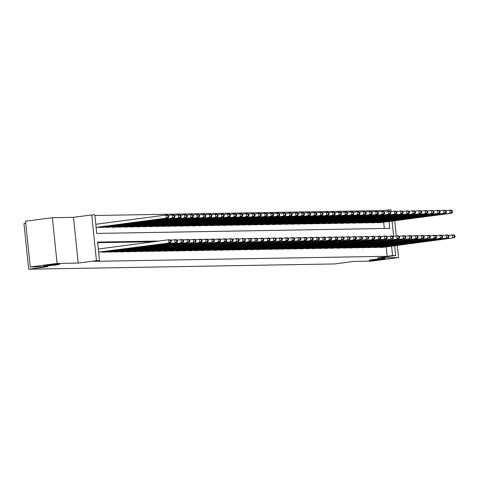 <?xml version="1.0" encoding="UTF-8"?>
<svg xmlns="http://www.w3.org/2000/svg" width="479" height="479" viewBox="0 0 479 479"><rect width="100%" height="100%" fill="white"/><g stroke="black" fill="none" stroke-linecap="round" stroke-linejoin="round"><path stroke-width="0.72" d="M373.147 259.546A7.963 0.389 -5.9 0 1 385.014 258.66A7.963 0.389 -5.9 0 1 381.044 259.408A7.963 0.389 -5.9 0 1 369.171 260.295A7.963 0.389 -5.9 0 1 373.147 259.546M47.75 265.138A7.963 0.389 -5.9 0 1 59.618 264.252A7.963 0.389 -5.9 0 1 55.642 265.001A7.963 0.389 -5.9 0 1 43.775 265.893A7.963 0.389 -5.9 0 1 47.75 265.138M382.547 211.323L382.47 210.55L390.918 209.79L391.098 211.538M25.74 223.226L23.95 223.459L28.68 269.21L334.647 263.947L353.963 261.408L371.698 261.103L398.528 257.576L397.277 245.446M28.68 269.21L47.996 266.665L30.261 266.971L25.531 221.226L52.367 217.7L57.091 263.444L78.221 263.085L96.465 260.684L91.734 214.939L94.824 214.885L96.74 233.429L389.75 228.393L389.038 221.466M78.221 263.085L73.491 217.334L52.367 217.7M73.491 217.334L91.734 214.939M382.47 210.55L94.884 215.496M396.289 235.919L394.72 220.717M30.261 266.971L57.091 263.444M379.751 247.044L379.793 247.445L383.481 247.26M373.584 247.152L373.626 247.553L377.314 247.368M367.411 247.26L367.453 247.655L371.141 247.469M361.244 247.362L361.286 247.763L364.974 247.577M355.077 247.469L355.119 247.871L358.807 247.685M348.91 247.577L348.951 247.972L352.64 247.793M342.736 247.679L342.778 248.08L346.467 247.894M336.569 247.787L336.611 248.188L340.3 248.002M330.402 247.894L330.444 248.296L334.132 248.11M324.235 248.002L324.271 248.397L327.965 248.212M318.062 248.104L318.104 248.505L321.792 248.32M311.895 248.212L311.937 248.613L315.625 248.427M305.728 248.32L305.77 248.721L309.458 248.535M299.561 248.421L299.597 248.823L303.285 248.637M293.387 248.529L293.429 248.93L297.118 248.745M287.22 248.637L287.262 249.038L290.951 248.852M281.053 248.745L281.095 249.14L284.783 248.954M274.88 248.846L274.922 249.248L278.61 249.062M268.713 248.954L268.755 249.355L272.443 249.17M262.546 249.062L262.588 249.463L266.276 249.278M256.379 249.164L256.421 249.565L260.109 249.379M250.206 249.272L250.248 249.673L253.936 249.487M244.039 249.379L244.08 249.781L247.769 249.595M237.871 249.487L237.913 249.882L241.602 249.697M231.704 249.589L231.746 249.99L235.434 249.804M225.531 249.697L225.573 250.098L229.261 249.912M219.364 249.804L219.406 250.206L223.094 250.02M213.197 249.906L213.239 250.307L216.927 250.122M207.03 250.014L207.066 250.415L210.76 250.23M200.857 250.122L200.899 250.523L204.587 250.337M194.69 250.23L194.731 250.625L198.42 250.439M188.522 250.331L188.564 250.733L192.253 250.547M182.355 250.439L182.391 250.84L186.08 250.655M176.182 250.547L176.224 250.948L179.912 250.762M170.015 250.649L170.057 251.05L173.745 250.864M163.848 250.757L163.89 251.158L167.578 250.972M157.675 250.864L157.717 251.265L161.405 251.08M151.508 250.972L151.55 251.367L155.238 251.182M145.341 251.074L145.382 251.475L149.071 251.289M139.173 251.182L139.215 251.583L142.904 251.397M133 251.289L133.042 251.691L136.731 251.505M126.833 251.397L126.875 251.792L130.563 251.607M120.666 251.499L120.708 251.9L124.396 251.714M114.499 251.607L114.541 252.008L118.229 251.822M108.326 251.714L108.368 252.11L112.056 251.924M102.159 251.816L102.201 252.217L105.889 252.032M384.32 228.483L383.667 222.172M168.734 217.011L168.608 215.772L167.991 215.784L168.117 217.023L168.734 217.011L167.895 218.113L97.165 227.411M99.602 227.088L99.644 227.489L103.332 227.303M105.775 226.986L105.817 227.387L109.505 227.202M111.942 226.878L111.984 227.28L115.673 227.094M118.109 226.771L118.151 227.172L121.84 226.986M124.277 226.669L124.318 227.064L128.007 226.878M130.45 226.561L130.492 226.962L134.18 226.777M136.617 226.453L136.659 226.854L140.347 226.669M142.784 226.345L142.826 226.747L146.514 226.561M148.951 226.244L148.993 226.645L152.681 226.459M155.124 226.136L155.166 226.537L158.854 226.351M161.291 226.028L161.333 226.429L165.021 226.244M167.458 225.926L167.5 226.322L171.189 226.136M173.626 225.819L173.667 226.22L177.356 226.034M179.799 225.711L179.841 226.112L183.529 225.926M185.966 225.603L186.008 226.004L189.696 225.819M192.133 225.501L192.175 225.896L195.863 225.717M198.306 225.393L198.342 225.795L202.03 225.609M204.473 225.286L204.515 225.687L208.203 225.501M210.64 225.184L210.682 225.579L214.37 225.393M216.807 225.076L216.849 225.477L220.538 225.292M222.98 224.968L223.016 225.369L226.711 225.184M229.148 224.861L229.19 225.262L232.878 225.076M235.315 224.759L235.357 225.154L239.045 224.974M241.482 224.651L241.524 225.052L245.212 224.867M247.655 224.543L247.697 224.944L251.385 224.759M253.822 224.441L253.864 224.837L257.552 224.651M259.989 224.334L260.031 224.735L263.719 224.549M266.156 224.226L266.198 224.627L269.887 224.441M272.329 224.118L272.371 224.519L276.06 224.334M278.497 224.016L278.538 224.412L282.227 224.232M284.664 223.909L284.706 224.31L288.394 224.124M290.831 223.801L290.873 224.202L294.561 224.016M297.004 223.699L297.046 224.094L300.734 223.909M303.171 223.591L303.213 223.992L306.901 223.807M309.338 223.483L309.38 223.885L313.068 223.699M315.511 223.376L315.547 223.777L319.236 223.591M321.678 223.274L321.72 223.669L325.409 223.483M327.846 223.166L327.887 223.567L331.576 223.382M334.013 223.058L334.055 223.459L337.743 223.274M340.186 222.957L340.222 223.352L343.916 223.166M346.353 222.849L346.395 223.25L350.083 223.064M352.52 222.741L352.562 223.142L356.25 222.957M358.687 222.633L358.729 223.034L362.417 222.849M364.86 222.531L364.902 222.927L368.591 222.741M371.027 222.424L371.069 222.825L374.758 222.639M377.195 222.316L377.236 222.717L380.925 222.531M159.064 241.027L97.632 242.087L99.548 260.63L94.183 261.336L387.194 256.295L386.224 246.901M153.699 241.733L97.698 242.697M98.668 252.104L170.452 242.841L99.722 252.14M394.636 245.793L395.648 255.541L377.398 257.936L398.528 257.576M395.648 255.541L392.564 255.594L391.588 246.194M387.194 256.295L392.564 255.594M99.548 260.63L96.465 260.684M392.085 221.064L393.654 236.267M387.978 211.245L387.834 209.844M98.351 249.008L168.59 239.775L170.135 239.751L171.165 240.5L170.548 240.512L170.674 241.745L171.29 241.739L171.165 240.5M170.674 241.745L168.913 242.865L168.59 239.775L170.548 240.512M170.452 242.841L171.29 241.739M167.895 218.113L166.357 218.137L166.033 215.047L95.794 224.28M167.991 215.784L166.033 215.047L167.578 215.023L168.608 215.772M168.117 217.023L166.357 218.137L96.111 227.375M103.278 252.199L176.619 242.733L104.823 252.176M170.746 240.195L176.302 239.644L177.332 240.392L176.715 240.404L176.841 241.644L177.458 241.632L177.332 240.392M176.841 241.644L175.08 242.763L174.763 239.668L176.715 240.404M176.619 242.733L177.458 241.632M109.452 252.092L182.792 242.625L110.99 252.068M176.913 240.093L182.469 239.536L183.499 240.29L182.882 240.302L183.008 241.536L183.625 241.524L183.499 240.29M183.008 241.536L181.248 242.655L180.93 239.566L182.882 240.302M182.792 242.625L183.625 241.524M115.619 251.99L187.415 242.548L117.157 251.96M183.086 239.985L188.642 239.428L189.666 240.183L189.049 240.195L189.181 241.428L189.798 241.422L189.666 240.183M189.181 241.428L187.415 242.548L187.097 239.458L189.049 240.195M188.96 242.524L189.798 241.422M121.786 251.882L193.588 242.44L123.331 251.852M189.253 239.877L194.809 239.326L195.839 240.075L195.222 240.087L195.348 241.326L195.965 241.314L195.839 240.075M195.348 241.326L193.588 242.44L193.265 239.35L195.222 240.087M195.127 242.416L195.965 241.314M102.267 227.447L174.069 218.005L172.524 218.035L172.206 214.939L168.189 215.472M174.158 215.676L172.206 214.939L173.745 214.915L174.775 215.67L174.158 215.676L174.284 216.915L174.901 216.903L174.775 215.67M174.284 216.915L172.524 218.035L100.728 227.471M174.901 216.903L174.069 218.005M108.434 227.339L180.236 217.897L178.691 217.927L178.374 214.837L174.362 215.364M180.326 215.574L178.374 214.837L179.918 214.808L180.942 215.562L180.326 215.574L180.457 216.807L181.074 216.795L180.942 215.562M180.457 216.807L178.691 217.927L106.895 227.363M181.074 216.795L180.236 217.897M114.607 227.232L186.403 217.795L184.864 217.819L184.541 214.73L180.529 215.257M186.499 215.466L184.541 214.73L186.086 214.706L187.115 215.454L186.499 215.466L186.624 216.7L187.241 216.694L187.115 215.454M186.624 216.7L184.864 217.819L113.062 227.262M187.241 216.694L186.403 217.795M120.774 227.13L192.57 217.688L191.031 217.711L190.714 214.622L186.696 215.149M192.666 215.358L190.714 214.622L192.253 214.598L193.282 215.346L192.666 215.358L192.792 216.598L193.408 216.586L193.282 215.346M192.792 216.598L191.031 217.711L119.229 227.154M193.408 216.586L192.57 217.688M127.953 251.774L201.3 242.308L129.498 251.75M195.42 239.775L200.976 239.219L202.006 239.973L201.39 239.979L201.515 241.218L202.132 241.206L202.006 239.973M201.515 241.218L199.755 242.338L199.438 239.243L201.39 239.979M201.3 242.308L202.132 241.206M126.941 227.022L198.743 217.58L197.198 217.61L196.881 214.52L192.863 215.047M198.833 215.251L196.881 214.52L198.42 214.49L199.45 215.245L198.833 215.251L198.959 216.49L199.575 216.478L199.45 215.245M198.959 216.49L197.198 217.61L125.402 227.046M199.575 216.478L198.743 217.58M134.126 251.667L205.922 242.23L135.665 251.643M201.593 239.668L207.144 239.111L208.173 239.865L207.557 239.877L207.682 241.111L208.305 241.099L208.173 239.865M207.682 241.111L205.922 242.23L205.605 239.141L207.557 239.877M207.467 242.206L208.305 241.099M133.108 226.914L204.91 217.478L203.365 217.502L203.048 214.412L199.036 214.939M205 215.149L203.048 214.412L204.593 214.382L205.617 215.137L205 215.149L205.132 216.382L205.748 216.37L205.617 215.137M205.132 216.382L203.365 217.502L131.569 226.944M205.748 216.37L204.91 217.478M140.293 251.565L212.089 242.123L141.832 251.535M207.76 239.56L213.317 239.009L214.341 239.757L213.724 239.769L213.856 241.003L214.472 240.997L214.341 239.757M213.856 241.003L212.089 242.123L211.772 239.033L213.724 239.769M213.634 242.099L214.472 240.997M139.281 226.806L211.077 217.37L209.539 217.394L209.215 214.305L205.204 214.832M211.173 215.041L209.215 214.305L210.76 214.281L211.79 215.029L211.173 215.041L211.299 216.28L211.916 216.268L211.79 215.029M211.299 216.28L209.539 217.394L137.736 226.836M211.916 216.268L211.077 217.37M146.46 251.457L219.801 241.991L148.005 251.433M213.927 239.452L219.484 238.901L220.514 239.65L219.897 239.662L220.023 240.901L220.639 240.889L220.514 239.65M220.023 240.901L218.262 242.021L217.939 238.925L219.897 239.662M219.801 241.991L220.639 240.889M145.448 226.705L217.25 217.262L215.706 217.292L215.388 214.197L211.371 214.73M217.34 214.933L215.388 214.197L216.927 214.173L217.957 214.927L217.34 214.933L217.466 216.173L218.083 216.161L217.957 214.927M217.466 216.173L215.706 217.292L143.904 226.729M218.083 216.161L217.25 217.262M152.627 251.349L225.974 241.883L154.172 251.325M220.095 239.35L225.651 238.793L226.681 239.548L226.064 239.554L226.19 240.793L226.806 240.781L226.681 239.548M226.19 240.793L224.429 241.913L224.112 238.823L226.064 239.554M225.974 241.883L226.806 240.781M151.615 226.597L223.418 217.155L221.873 217.185L221.555 214.095L217.544 214.622M223.507 214.832L221.555 214.095L223.094 214.065L224.124 214.82L223.507 214.832L223.633 216.065L224.256 216.053L224.124 214.82M223.633 216.065L221.873 217.185L150.077 226.621M224.256 216.053L223.418 217.155M158.8 251.247L230.597 241.805L160.339 251.218M226.268 239.243L231.818 238.686L232.848 239.44L232.231 239.452L232.363 240.686L232.98 240.674L232.848 239.44M232.363 240.686L230.597 241.805L230.279 238.716L232.231 239.452M232.141 241.781L232.98 240.674M157.783 226.489L229.585 217.053L228.04 217.077L227.723 213.987L223.711 214.514M229.675 214.724L227.723 213.987L229.267 213.963L230.291 214.712L229.675 214.724L229.806 215.957L230.423 215.951L230.291 214.712M229.806 215.957L228.04 217.077L156.244 226.519M230.423 215.951L229.585 217.053M164.968 251.14L236.77 241.697L166.512 251.11M232.435 239.135L237.991 238.584L239.015 239.332L238.398 239.344L238.53 240.584L239.147 240.572L239.015 239.332M238.53 240.584L236.77 241.697L236.446 238.608L238.398 239.344M238.308 241.673L239.147 240.572M163.956 226.387L235.752 216.945L234.213 216.969L233.89 213.879L229.878 214.406M235.848 214.616L233.89 213.879L235.434 213.856L236.464 214.604L235.848 214.616L235.973 215.855L236.59 215.843L236.464 214.604M235.973 215.855L234.213 216.969L162.411 226.411M236.59 215.843L235.752 216.945M171.135 251.032L244.476 241.566L172.679 251.008M238.602 239.033L244.158 238.476L245.188 239.231L244.571 239.237L244.697 240.476L245.314 240.464L245.188 239.231M244.697 240.476L242.937 241.596L242.613 238.5L244.571 239.237M244.476 241.566L245.314 240.464M170.123 226.28L241.925 216.837L240.38 216.867L240.063 213.778L236.045 214.305M242.015 214.508L240.063 213.778L241.602 213.748L242.631 214.502L242.015 214.508L242.14 215.748L242.757 215.736L242.631 214.502M242.14 215.748L240.38 216.867L168.578 226.304M242.757 215.736L241.925 216.837M177.302 250.924L250.649 241.464L178.847 250.9M244.769 238.925L250.325 238.368L251.355 239.123L250.739 239.135L250.864 240.368L251.481 240.356L251.355 239.123M250.864 240.368L249.104 241.488L248.787 238.398L250.739 239.135M250.649 241.464L251.481 240.356M176.29 226.172L248.092 216.736L246.547 216.759L246.23 213.67L242.218 214.197M248.182 214.406L246.23 213.67L247.769 213.64L248.799 214.394L248.182 214.406L248.314 215.64L248.93 215.628L248.799 214.394M248.314 215.64L246.547 216.759L174.751 226.202M248.93 215.628L248.092 216.736M183.475 250.822L255.271 241.38L185.014 250.792M250.942 238.817L256.499 238.267L257.522 239.015L256.906 239.027L257.037 240.26L257.654 240.254L257.522 239.015M257.037 240.26L255.271 241.38L254.954 238.291L256.906 239.027M256.816 241.356L257.654 240.254M182.463 226.064L254.259 216.628L252.72 216.652L252.397 213.562L248.385 214.089M254.349 214.299L252.397 213.562L253.942 213.538L254.966 214.287L254.349 214.299L254.481 215.532L255.097 215.526L254.966 214.287M254.481 215.532L252.72 216.652L180.918 226.094M255.097 215.526L254.259 216.628M189.642 250.715L262.983 241.248L191.187 250.691M257.109 238.71L262.666 238.159L263.695 238.907L263.079 238.919L263.205 240.159L263.821 240.147L263.695 238.907M263.205 240.159L261.444 241.278L261.121 238.183L263.079 238.919M262.983 241.248L263.821 240.147M188.63 225.962L260.426 216.52L258.888 216.55L258.564 213.454L254.553 213.981M260.522 214.191L258.564 213.454L260.109 213.43L261.139 214.185L260.522 214.191L260.648 215.43L261.265 215.418L261.139 214.185M260.648 215.43L258.888 216.55L187.085 225.986M261.265 215.418L260.426 216.52M195.809 250.607L269.15 241.141L197.354 250.583M263.276 238.608L268.833 238.051L269.863 238.805L269.246 238.811L269.372 240.051L269.988 240.039L269.863 238.805M269.372 240.051L267.611 241.171L267.288 238.081L269.246 238.811M269.15 241.141L269.988 240.039M194.797 225.854L266.599 216.412L265.055 216.442L264.737 213.353L260.72 213.879M266.689 214.089L264.737 213.353L266.276 213.323L267.306 214.077L266.689 214.089L266.815 215.322L267.432 215.311L267.306 214.077M266.815 215.322L265.055 216.442L193.253 225.878M267.432 215.311L266.599 216.412M201.982 250.505L273.778 241.063L203.521 250.475M269.443 238.5L275 237.943L276.03 238.698L275.413 238.71L275.539 239.943L276.155 239.931L276.03 238.698M275.539 239.943L273.778 241.063L273.461 237.973L275.413 238.71M275.323 241.039L276.155 239.931M200.964 225.747L272.767 216.31L271.222 216.334L270.904 213.245L266.893 213.772M272.856 213.981L270.904 213.245L272.449 213.221L273.473 213.969L272.856 213.981L272.988 215.215L273.605 215.209L273.473 213.969M272.988 215.215L271.222 216.334L199.426 225.777M273.605 215.209L272.767 216.31M208.149 250.397L279.946 240.955L209.688 250.367M275.617 238.392L281.173 237.841L282.197 238.59L281.58 238.602L281.712 239.841L282.329 239.829L282.197 238.59M281.712 239.841L279.946 240.955L279.628 237.865L281.58 238.602M281.49 240.931L282.329 239.829M207.138 225.645L278.934 216.203L277.395 216.227L277.072 213.137L273.06 213.664M279.029 213.874L277.072 213.137L278.616 213.113L279.646 213.862L279.029 213.874L279.155 215.113L279.772 215.101L279.646 213.862M279.155 215.113L277.395 216.227L205.593 225.669M279.772 215.101L278.934 216.203M214.317 250.289L287.657 240.823L215.861 250.266M281.784 238.291L287.34 237.734L288.37 238.488L287.753 238.494L287.879 239.734L288.496 239.722L288.37 238.488M287.879 239.734L286.119 240.853L285.795 237.758L287.753 238.494M287.657 240.823L288.496 239.722M213.305 225.537L285.101 216.095L283.562 216.125L283.239 213.035L279.227 213.562M285.197 213.766L283.239 213.035L284.783 213.005L285.813 213.76L285.197 213.766L285.322 215.005L285.939 214.993L285.813 213.76M285.322 215.005L283.562 216.125L211.76 225.561M285.939 214.993L285.101 216.095M220.484 250.182L293.825 240.721L222.028 250.158M287.951 238.183L293.507 237.626L294.537 238.38L293.92 238.392L294.046 239.626L294.663 239.614L294.537 238.38M294.046 239.626L292.286 240.745L291.968 237.656L293.92 238.392M293.825 240.721L294.663 239.614M219.472 225.429L291.274 215.993L289.729 216.017L289.412 212.927L285.394 213.454M291.364 213.664L289.412 212.927L290.951 212.898L291.98 213.652L291.364 213.664L291.489 214.897L292.106 214.885L291.98 213.652M291.489 214.897L289.729 216.017L217.933 225.459M292.106 214.885L291.274 215.993M226.657 250.08L298.453 240.638L228.196 250.05M294.118 238.075L299.674 237.524L300.704 238.273L300.088 238.285L300.213 239.518L300.83 239.512L300.704 238.273M300.213 239.518L298.453 240.638L298.136 237.548L300.088 238.285M299.998 240.614L300.83 239.512M225.639 225.322L297.441 215.885L295.896 215.909L295.579 212.82L291.567 213.347M297.531 213.556L295.579 212.82L297.124 212.796L298.148 213.544L297.531 213.556L297.663 214.79L298.279 214.784L298.148 213.544M297.663 214.79L295.896 215.909L224.1 225.352M298.279 214.784L297.441 215.885M232.824 249.972L306.165 240.506L234.363 249.948M300.291 237.967L305.847 237.416L306.871 238.165L306.255 238.177L306.386 239.416L307.003 239.404L306.871 238.165M306.386 239.416L304.62 240.536L304.303 237.44L306.255 238.177M306.165 240.506L307.003 239.404M231.812 225.22L303.608 215.778L302.069 215.807L301.746 212.712L297.734 213.239M303.704 213.448L301.746 212.712L303.291 212.688L304.321 213.436L303.704 213.448L303.83 214.688L304.446 214.676L304.321 213.436M303.83 214.688L302.069 215.807L230.267 225.244M304.446 214.676L303.608 215.778M238.991 249.864L312.332 240.398L240.536 249.84M306.458 237.865L312.015 237.309L313.044 238.063L312.428 238.069L312.553 239.308L313.17 239.296L313.044 238.063M312.553 239.308L310.793 240.428L310.47 237.339L312.428 238.069M312.332 240.398L313.17 239.296M237.979 225.112L309.775 215.67L308.236 215.7L307.919 212.61L303.902 213.137M309.871 213.347L307.919 212.61L309.458 212.58L310.488 213.335L309.871 213.347L309.997 214.58L310.614 214.568L310.488 213.335M309.997 214.58L308.236 215.7L236.434 225.136M310.614 214.568L309.775 215.67M245.158 249.763L316.96 240.32L246.703 249.733M312.625 237.758L318.182 237.201L319.212 237.955L318.595 237.967L318.721 239.201L319.337 239.189L319.212 237.955M318.721 239.201L316.96 240.32L316.643 237.231L318.595 237.967M318.499 240.296L319.337 239.189M244.146 225.004L315.948 215.568L314.404 215.592L314.086 212.502L310.069 213.029M316.038 213.239L314.086 212.502L315.625 212.472L316.655 213.227L316.038 213.239L316.164 214.472L316.781 214.466L316.655 213.227M316.164 214.472L314.404 215.592L242.608 225.034M316.781 214.466L315.948 215.568M251.331 249.655L323.127 240.213L252.87 249.625M318.798 237.65L324.349 237.099L325.379 237.847L324.762 237.859L324.888 239.099L325.504 239.087L325.379 237.847M324.888 239.099L323.127 240.213L322.81 237.123L324.762 237.859M324.672 240.189L325.504 239.087M257.498 249.547L330.839 240.081L259.037 249.523M324.966 237.548L330.522 236.991L331.546 237.746L330.929 237.752L331.061 238.991L331.678 238.979L331.546 237.746M331.061 238.991L329.295 240.111L328.977 237.015L330.929 237.752M330.839 240.081L331.678 238.979M263.666 249.439L337.006 239.973L265.21 249.415M331.133 237.44L336.689 236.883L337.719 237.638L337.102 237.65L337.228 238.883L337.845 238.871L337.719 237.638M337.228 238.883L335.468 240.003L335.144 236.913L337.102 237.65M337.006 239.973L337.845 238.871M250.313 224.902L322.116 215.46L320.571 215.484L320.253 212.395L316.242 212.921M322.205 213.131L320.253 212.395L321.798 212.371L322.822 213.119L322.205 213.131L322.337 214.37L322.954 214.358L322.822 213.119M322.337 214.37L320.571 215.484L248.775 224.926M322.954 214.358L322.116 215.46M256.487 224.795L328.283 215.352L326.744 215.382L326.421 212.287L322.409 212.82M328.378 213.023L326.421 212.287L327.965 212.263L328.995 213.017L328.378 213.023L328.504 214.263L329.121 214.251L328.995 213.017M328.504 214.263L326.744 215.382L254.942 224.819M329.121 214.251L328.283 215.352M262.654 224.687L334.45 215.251L332.911 215.275L332.594 212.185L328.576 212.712M334.546 212.921L332.594 212.185L334.132 212.155L335.162 212.91L334.546 212.921L334.671 214.155L335.288 214.143L335.162 212.91M334.671 214.155L332.911 215.275L261.109 224.717M335.288 214.143L334.45 215.251M269.833 249.337L341.635 239.895L271.377 249.308M337.3 237.333L342.856 236.782L343.886 237.53L343.269 237.542L343.395 238.776L344.012 238.77L343.886 237.53M343.395 238.776L341.635 239.895L341.317 236.806L343.269 237.542M343.18 239.871L344.012 238.77M268.821 224.579L340.623 215.143L339.078 215.167L338.761 212.077L334.749 212.604M340.713 212.814L338.761 212.077L340.3 212.053L341.329 212.802L340.713 212.814L340.838 214.047L341.455 214.041L341.329 212.802M340.838 214.047L339.078 215.167L267.282 224.609M341.455 214.041L340.623 215.143M276.006 249.23L347.802 239.787L277.545 249.206M343.473 237.225L349.023 236.674L350.053 237.422L349.436 237.434L349.568 238.674L350.185 238.662L350.053 237.422M349.568 238.674L347.802 239.787L347.485 236.698L349.436 237.434M349.347 239.763L350.185 238.662M274.988 224.477L346.79 215.035L345.245 215.065L344.928 211.969L340.916 212.496M346.88 212.706L344.928 211.969L346.473 211.946L347.497 212.694L346.88 212.706L347.012 213.945L347.628 213.933L347.497 212.694M347.012 213.945L345.245 215.065L273.449 224.501M347.628 213.933L346.79 215.035M282.173 249.122L355.514 239.656L283.712 249.098M349.64 237.123L355.196 236.566L356.22 237.321L355.604 237.327L355.735 238.566L356.352 238.554L356.22 237.321M355.735 238.566L353.969 239.686L353.652 236.596L355.604 237.327M355.514 239.656L356.352 238.554M281.161 224.37L352.957 214.927L351.418 214.957L351.095 211.868L347.083 212.395M353.053 212.604L351.095 211.868L352.64 211.838L353.67 212.592L353.053 212.604L353.179 213.838L353.795 213.826L353.67 212.592M353.179 213.838L351.418 214.957L279.616 224.394M353.795 213.826L352.957 214.927M288.34 249.02L360.142 239.578L289.885 248.99M355.807 237.015L361.364 236.458L362.393 237.213L361.777 237.225L361.902 238.458L362.519 238.446L362.393 237.213M361.902 238.458L360.142 239.578L359.819 236.488L361.777 237.225M361.681 239.554L362.519 238.446M287.328 224.262L359.13 214.826L357.585 214.849L357.268 211.76L353.251 212.287M359.22 212.496L357.268 211.76L358.807 211.73L359.837 212.484L359.22 212.496L359.346 213.73L359.963 213.724L359.837 212.484M359.346 213.73L357.585 214.849L285.783 224.292M359.963 213.724L359.13 214.826M294.507 248.912L366.309 239.47L296.052 248.882M361.974 236.907L367.531 236.357L368.561 237.105L367.944 237.117L368.07 238.356L368.686 238.344L368.561 237.105M368.07 238.356L366.309 239.47L365.992 236.381L367.944 237.117M367.854 239.446L368.686 238.344M293.495 224.16L365.297 214.718L363.753 214.742L363.435 211.652L359.424 212.179M365.387 212.389L363.435 211.652L364.974 211.628L366.004 212.377L365.387 212.389L365.519 213.628L366.136 213.616L366.004 212.377M365.519 213.628L363.753 214.742L291.956 224.184M366.136 213.616L365.297 214.718M300.68 248.805L374.021 239.338L302.219 248.781M368.147 236.806L373.698 236.249L374.728 237.003L374.111 237.009L374.243 238.249L374.859 238.237L374.728 237.003M374.243 238.249L372.476 239.368L372.159 236.273L374.111 237.009M374.021 239.338L374.859 238.237M299.662 224.052L371.464 214.61L369.92 214.64L369.602 211.544L365.591 212.077M371.554 212.281L369.602 211.544L371.147 211.52L372.171 212.275L371.554 212.281L371.686 213.52L372.303 213.508L372.171 212.275M371.686 213.52L369.92 214.64L298.124 224.076M372.303 213.508L371.464 214.61M306.847 248.697L380.188 239.231L308.392 248.673M374.315 236.698L379.871 236.141L380.901 236.895L380.278 236.907L380.41 238.141L381.027 238.129L380.901 236.895M380.41 238.141L378.649 239.261L378.326 236.171L380.278 236.907M380.188 239.231L381.027 238.129M305.836 223.944L377.632 214.508L376.093 214.532L375.77 211.443L371.758 211.969M377.727 212.179L375.77 211.443L377.314 211.413L378.344 212.167L377.727 212.179L377.853 213.412L378.47 213.4L378.344 212.167M377.853 213.412L376.093 214.532L304.291 223.968M378.47 213.4L377.632 214.508M313.015 248.595L384.817 239.153L314.559 248.565M380.482 236.59L386.038 236.039L387.068 236.788L386.451 236.8L386.577 238.033L387.194 238.027L387.068 236.788M386.577 238.033L384.817 239.153L384.493 236.063L386.451 236.8M386.355 239.129L387.194 238.027M312.003 223.837L383.805 214.4L382.26 214.424L381.943 211.335L377.925 211.862M383.895 212.071L381.943 211.335L383.481 211.311L384.511 212.059L383.895 212.071L384.02 213.305L384.637 213.299L384.511 212.059M384.02 213.305L382.26 214.424L310.458 223.867M384.637 213.299L383.805 214.4M319.188 248.487L390.984 239.045L320.726 248.463M386.649 236.482L392.205 235.931L393.235 236.68L392.618 236.692L392.744 237.931L393.361 237.919L393.235 236.68M392.744 237.931L390.984 239.045L390.666 235.955L392.618 236.692M392.529 239.021L393.361 237.919M318.17 223.735L389.972 214.293L388.427 214.323L388.11 211.227L384.098 211.754M390.062 211.963L388.11 211.227L389.649 211.203L390.678 211.952L390.062 211.963L390.193 213.203L390.81 213.191L390.678 211.952M390.193 213.203L388.427 214.323L316.631 223.759M390.81 213.191L389.972 214.293M325.355 248.379L398.696 238.913L326.894 248.356M392.822 236.381L398.378 235.824L399.402 236.578L398.785 236.584L398.917 237.823L399.534 237.812L399.402 236.578M398.917 237.823L397.151 238.943L396.834 235.854L398.785 236.584M398.696 238.913L399.534 237.812M324.343 223.627L396.139 214.185L394.6 214.215L394.277 211.125L390.265 211.652M396.229 211.862L394.277 211.125L395.822 211.095L396.851 211.85L396.229 211.862L396.361 213.095L396.977 213.083L396.851 211.85M396.361 213.095L394.6 214.215L322.798 223.651M396.977 213.083L396.139 214.185M331.522 248.278L403.324 238.835L333.067 248.248M398.989 236.273L404.545 235.716L405.575 236.47L404.959 236.482L405.084 237.716L405.701 237.704L405.575 236.47M405.084 237.716L403.324 238.835L403.001 235.746L404.959 236.482M404.863 238.811L405.701 237.704M330.51 223.519L402.306 214.083L400.767 214.107L400.444 211.017L396.432 211.544M402.402 211.754L400.444 211.017L401.989 210.988L403.019 211.742L402.402 211.754L402.528 212.987L403.144 212.981L403.019 211.742M402.528 212.987L400.767 214.107L328.965 223.549M403.144 212.981L402.306 214.083M337.689 248.17L409.491 238.728L339.234 248.14M405.156 236.165L410.713 235.614L411.742 236.363L411.126 236.375L411.251 237.608L411.868 237.602L411.742 236.363M411.251 237.608L409.491 238.728L409.174 235.638L411.126 236.375M411.03 238.704L411.868 237.602M336.677 223.412L408.479 213.975L406.934 213.999L406.617 210.91L402.599 211.437M408.569 211.646L406.617 210.91L408.156 210.886L409.186 211.634L408.569 211.646L408.695 212.886L409.311 212.874L409.186 211.634M408.695 212.886L406.934 213.999L335.138 223.442M409.311 212.874L408.479 213.975M343.862 248.062L417.203 238.596L345.401 248.038M411.323 236.063L416.88 235.506L417.91 236.261L417.293 236.267L417.419 237.506L418.035 237.494L417.91 236.261M417.419 237.506L415.658 238.626L415.341 235.53L417.293 236.267M417.203 238.596L418.035 237.494M342.844 223.31L414.646 213.868L413.102 213.897L412.784 210.802L408.773 211.335M414.736 211.538L412.784 210.802L414.329 210.778L415.353 211.532L414.736 211.538L414.868 212.778L415.485 212.766L415.353 211.532M414.868 212.778L413.102 213.897L341.305 223.334M415.485 212.766L414.646 213.868M350.029 247.954L423.37 238.488L351.568 247.93M417.496 235.955L423.053 235.399L424.077 236.153L423.46 236.165L423.592 237.398L424.208 237.386L424.077 236.153M423.592 237.398L421.825 238.518L421.508 235.428L423.46 236.165M423.37 238.488L424.208 237.386M349.017 223.202L420.813 213.766L419.275 213.79L418.951 210.7L414.94 211.227M420.909 211.437L418.951 210.7L420.496 210.67L421.526 211.425L420.909 211.437L421.035 212.67L421.652 212.658L421.526 211.425M421.035 212.67L419.275 213.79L347.473 223.226M421.652 212.658L420.813 213.766M356.196 247.853L427.998 238.41L357.741 247.823M423.664 235.848L429.22 235.297L430.25 236.045L429.633 236.057L429.759 237.291L430.376 237.285L430.25 236.045M429.759 237.291L427.998 238.41L427.675 235.321L429.633 236.057M429.537 238.386L430.376 237.285M355.184 223.094L426.981 213.658L425.442 213.682L425.124 210.592L421.107 211.119M427.076 211.329L425.124 210.592L426.663 210.568L427.693 211.317L427.076 211.329L427.202 212.562L427.819 212.556L427.693 211.317M427.202 212.562L425.442 213.682L353.64 223.124M427.819 212.556L426.981 213.658M362.364 247.745L435.704 238.279L363.908 247.721M429.831 235.74L435.387 235.189L436.417 235.937L435.8 235.949L435.926 237.189L436.543 237.177L436.417 235.937M435.926 237.189L434.166 238.303L433.848 235.213L435.8 235.949M435.704 238.279L436.543 237.177M361.352 222.992L433.154 213.55L431.609 213.58L431.292 210.485L427.274 211.011M433.244 211.221L431.292 210.485L432.83 210.461L433.86 211.209L433.244 211.221L433.369 212.46L433.986 212.448L433.86 211.209M433.369 212.46L431.609 213.58L359.813 223.016M433.986 212.448L433.154 213.55M368.537 247.637L441.877 238.171L370.075 247.613M435.998 235.638L441.554 235.081L442.584 235.836L441.967 235.842L442.093 237.081L442.71 237.069L442.584 235.836M442.093 237.081L440.333 238.201L440.015 235.111L441.967 235.842M441.877 238.171L442.71 237.069M367.519 222.885L439.321 213.442L437.776 213.472L437.459 210.383L433.447 210.91M439.411 211.119L437.459 210.383L439.004 210.353L440.027 211.107L439.411 211.119L439.542 212.353L440.159 212.341L440.027 211.107M439.542 212.353L437.776 213.472L365.98 222.909M440.159 212.341L439.321 213.442M374.704 247.535L446.5 238.093L376.243 247.505M442.171 235.53L447.727 234.973L448.751 235.728L448.134 235.74L448.266 236.973L448.883 236.961L448.751 235.728M448.266 236.973L446.5 238.093L446.183 235.003L448.134 235.74M448.045 238.069L448.883 236.961M373.692 222.777L445.488 213.341L443.949 213.365L443.626 210.275L439.614 210.802M445.584 211.011L443.626 210.275L445.171 210.245L446.2 210.999L445.584 211.011L445.709 212.245L446.326 212.239L446.2 210.999M445.709 212.245L443.949 213.365L372.147 222.807M446.326 212.239L445.488 213.341M380.871 247.427L452.673 237.985L382.416 247.398M448.338 235.423L453.894 234.872L454.924 235.62L454.308 235.632L454.433 236.866L455.05 236.86L454.924 235.62M454.433 236.866L452.673 237.985L452.35 234.896L454.308 235.632M454.212 237.961L455.05 236.86M379.859 222.669L451.655 213.233L450.116 213.257L449.799 210.167L445.781 210.694M451.751 210.904L449.799 210.167L451.338 210.143L452.368 210.892L451.751 210.904L451.877 212.143L452.493 212.131L452.368 210.892M451.877 212.143L450.116 213.257L378.314 222.699M452.493 212.131L451.655 213.233M102.41 252.217L102.368 251.792M108.583 252.11L108.535 251.685M114.75 252.002L114.703 251.577M120.918 251.894L120.876 251.475M99.812 227.064L99.854 227.489M105.979 226.956L106.027 227.381M112.152 226.848L112.194 227.274M118.319 226.747L118.361 227.166M127.085 251.792L127.043 251.367M124.486 226.639L124.534 227.064M133.258 251.685L133.21 251.259M130.653 226.531L130.701 226.956M139.425 251.577L139.383 251.152M136.826 226.429L136.868 226.848M145.592 251.475L145.55 251.05M142.993 226.322L143.035 226.747M151.759 251.367L151.717 250.942M149.161 226.214L149.208 226.639M157.932 251.259L157.884 250.834M155.334 226.106L155.376 226.531M164.099 251.152L164.058 250.733M161.501 226.004L161.543 226.423M170.267 251.05L170.225 250.625M167.668 225.896L167.71 226.322M176.434 250.942L176.392 250.517M173.835 225.789L173.883 226.214M182.607 250.834L182.559 250.409M180.008 225.687L180.05 226.106M188.774 250.733L188.732 250.307M186.175 225.579L186.217 226.004M194.941 250.625L194.899 250.2M192.342 225.471L192.384 225.896M201.108 250.517L201.066 250.092M198.51 225.364L198.557 225.789M207.281 250.409L207.233 249.99M204.683 225.262L204.725 225.681M213.448 250.307L213.406 249.882M210.85 225.154L210.892 225.579M219.616 250.2L219.574 249.775M217.017 225.046L217.059 225.471M225.783 250.092L225.741 249.667M223.184 224.944L223.232 225.364M231.956 249.99L231.908 249.565M229.357 224.837L229.399 225.262M238.123 249.882L238.081 249.457M235.524 224.729L235.566 225.154M244.29 249.775L244.248 249.349M241.691 224.621L241.733 225.046M250.463 249.667L250.415 249.248M256.63 249.565L256.582 249.14M262.797 249.457L262.755 249.032M247.859 224.519L247.906 224.938M254.032 224.412L254.074 224.837M260.199 224.304L260.241 224.729M268.964 249.349L268.923 248.924M266.366 224.202L266.414 224.621M275.138 249.242L275.09 248.823M272.533 224.094L272.581 224.519M281.305 249.14L281.263 248.715M278.706 223.986L278.748 224.412M287.472 249.032L287.43 248.607M284.873 223.879L284.915 224.304M293.639 248.924L293.597 248.505M291.04 223.777L291.088 224.196M299.812 248.823L299.764 248.397M297.214 223.669L297.255 224.094M305.979 248.715L305.937 248.29M303.381 223.561L303.423 223.986M312.146 248.607L312.104 248.182M309.548 223.459L309.59 223.879M318.313 248.499L318.272 248.08M315.715 223.352L315.763 223.777M324.487 248.397L324.439 247.972M321.888 223.244L321.93 223.669M330.654 248.29L330.612 247.865M328.055 223.136L328.097 223.561M336.821 248.182L336.779 247.763M334.222 223.034L334.264 223.453M342.988 248.08L342.946 247.655M340.389 222.927L340.437 223.352M349.161 247.972L349.113 247.547M346.562 222.819L346.604 223.244M355.328 247.865L355.286 247.439M352.73 222.717L352.772 223.136M361.495 247.757L361.453 247.338M358.897 222.609L358.939 223.034M367.668 247.655L367.621 247.23M365.064 222.501L365.112 222.927M373.836 247.547L373.788 247.122M371.237 222.394L371.279 222.819M380.003 247.439L379.961 247.02M377.404 222.292L377.446 222.711"/></g></svg>
